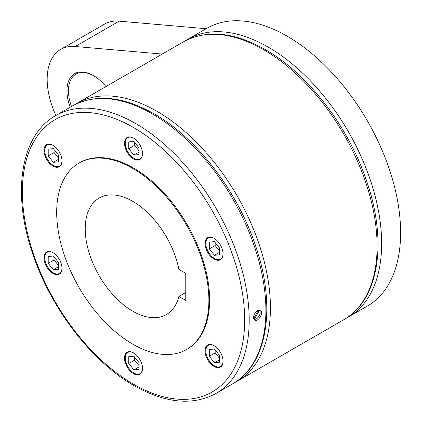 <?xml version="1.0" encoding="UTF-8"?>
<svg xmlns="http://www.w3.org/2000/svg" width="422" height="422" viewBox="0 0 422 422"><rect width="100%" height="100%" fill="white"/><g stroke="black" fill="none" stroke-linecap="round" stroke-linejoin="round"><path stroke-width="0.63" d="M206.173 28.717L119.157 21.153A65.194 37.642 -120 0 0 104.582 24.091L60.673 49.437A65.194 37.642 60 0 1 75.253 46.499L119.157 21.153M346.13 318.267L367.383 306.066A160.402 92.608 -120 0 0 391.969 177.535A160.402 92.608 -120 0 0 287.182 36.192A160.402 92.608 -120 0 0 206.986 28.248L188.033 39.188A160.402 92.608 -120 0 0 187.236 39.657M257.478 310.545L260.358 310.281C264.325 312.169 258.042 322.492 254.666 320.14C252.651 317.27 253.585 314.068 257.478 310.545M55.894 115.475A65.194 37.642 60 0 1 47.174 79.283A65.194 37.642 60 0 1 60.673 49.437M253.854 318.995L254.313 319.259L259.419 310.413L258.966 310.138A5.185 2.991 120 0 0 258.855 310.033M254.023 319.523A5.692 3.286 120 0 0 255.526 319.217M259.989 311.489A5.692 3.286 120 0 0 259.488 310.012M258.491 310.112L253.622 318.536M254.313 319.259A5.175 2.986 120 0 0 259.039 316.089A5.175 2.986 120 0 0 259.419 310.413M70.189 107.225A37.252 21.511 60 0 1 66.929 90.688A37.252 21.511 60 0 1 93.273 75.48A37.252 21.511 60 0 1 105.964 86.568M162.27 54.063L75.253 46.499M95.878 77.136A36.134 20.863 -120 0 0 68.454 90.725A36.134 20.863 -120 0 0 71.503 106.465M68.454 90.725L68.454 90.688A36.176 20.889 60 0 1 93.658 75.707M184.319 41.34L187.215 39.668M206.268 346.378A12.729 7.348 60 0 1 207.698 345.048A12.729 7.348 60 0 1 219.54 350.993A12.729 7.348 60 0 1 221.856 365.768A12.729 7.348 60 0 1 220.426 367.098A12.729 7.348 60 0 1 208.584 361.153A12.729 7.348 60 0 1 206.268 346.378M133.516 352.876A12.729 7.348 60 0 1 141.834 364.091A12.729 7.348 60 0 1 139.882 374.293A12.729 7.348 60 0 1 133.516 373.66A12.729 7.348 60 0 1 125.202 362.445A12.729 7.348 60 0 1 127.154 352.243A12.729 7.348 60 0 1 133.516 352.876M60.768 262.373A12.729 7.348 60 0 1 59.338 274.094A12.729 7.348 60 0 1 45.18 263.766A12.729 7.348 60 0 1 46.61 252.045A12.729 7.348 60 0 1 60.768 262.373M60.768 165.371A12.729 7.348 60 0 1 59.338 166.701A12.729 7.348 60 0 1 47.496 160.761A12.729 7.348 60 0 1 45.18 145.98A12.729 7.348 60 0 1 46.61 144.651A12.729 7.348 60 0 1 58.452 150.596A12.729 7.348 60 0 1 60.768 165.371M133.516 158.872A12.729 7.348 60 0 1 125.202 147.658A12.729 7.348 60 0 1 127.154 137.461A12.729 7.348 60 0 1 133.516 138.089A12.729 7.348 60 0 1 141.834 149.304A12.729 7.348 60 0 1 139.882 159.505A12.729 7.348 60 0 1 133.516 158.872M206.268 249.376A12.729 7.348 60 0 1 207.698 237.655A12.729 7.348 60 0 1 221.856 247.983A12.729 7.348 60 0 1 220.426 259.704A12.729 7.348 60 0 1 206.268 249.376M78.977 163.092L79.705 162.67A107.626 62.134 60 0 1 133.516 167.998A107.626 62.134 60 0 1 203.826 262.837A107.626 62.134 60 0 1 187.331 349.078L186.598 349.5A107.626 62.134 -120 0 0 203.093 263.259A107.626 62.134 -120 0 0 132.788 168.42A107.626 62.134 -120 0 0 78.977 163.092A107.626 62.134 -120 0 0 62.477 249.333A107.626 62.134 -120 0 0 132.788 344.173A107.626 62.134 -120 0 0 186.598 349.5M209.307 349.49L209.307 356.321L214.429 362.693L219.551 362.234L219.551 355.403L214.429 349.031L209.307 349.49M214.429 362.693L219.551 359.734M209.307 356.321L215.162 352.94L219.551 358.399M215.162 349.943L215.162 352.94M133.885 356.226L128.763 356.685L128.763 363.516L133.885 369.888L139.007 369.429L139.007 362.598L133.885 356.226M133.885 369.888L139.007 366.929M128.763 363.516L134.618 360.135L139.007 365.594M134.618 357.139L134.618 360.135M58.463 262.4L53.341 256.027L48.219 256.486L48.219 263.317L53.341 269.69L58.463 269.231L58.463 262.4M48.219 263.317L54.074 259.936L58.463 265.396M54.074 256.94L54.074 259.936M53.341 269.69L58.463 266.73M58.463 161.837L58.463 155.006L53.341 148.634L48.219 149.093L48.219 155.924L53.341 162.296L58.463 161.837M48.219 155.924L54.074 152.542L58.463 158.007M54.074 149.546L54.074 152.542M53.341 162.296L58.463 159.337M133.885 155.101L139.007 154.642L139.007 147.811L133.885 141.439L128.763 141.897L128.763 148.729L133.885 155.101L139.007 152.142M128.763 148.729L134.618 145.347L139.007 150.812M134.618 142.351L134.618 145.347M209.307 248.927L214.429 255.299L219.551 254.841L219.551 248.009L214.429 241.637L209.307 242.096L209.307 248.927L215.162 245.546L219.551 251.011M214.429 255.299L219.551 252.34M215.162 242.55L215.162 245.546M185.764 300.401L178.886 296.434A67.267 38.835 60 0 1 166.416 314.548A67.267 38.835 60 0 1 132.788 311.22A67.267 38.835 60 0 1 88.842 251.945A67.267 38.835 60 0 1 99.154 198.045A67.267 38.835 60 0 1 132.788 201.373A67.267 38.835 60 0 1 178.886 269.394L185.764 273.366L185.764 300.401M185.764 292.462L178.886 296.434M348.43 317.012A160.402 92.608 -120 0 0 373.016 188.476A160.402 92.608 -120 0 0 268.234 47.132A160.402 92.608 -120 0 0 188.033 39.188L185.796 40.549M343.893 319.628A160.402 92.608 -120 0 0 368.48 191.097A160.402 92.608 -120 0 0 263.697 49.749A160.402 92.608 -120 0 0 183.496 41.804L76.809 103.401A160.402 92.608 -120 0 1 157.005 111.345A160.402 92.608 -120 0 1 261.793 252.694A160.402 92.608 -120 0 1 237.206 381.224L343.893 319.628C378.713 300.358 387.681 242.755 367.135 182.594C349.274 127.666 308.097 73.781 265.301 49.59C234.031 31.935 206.764 29.34 183.496 41.804M232.67 383.846A160.402 92.608 -120 0 0 257.256 255.31A160.402 92.608 -120 0 0 152.469 113.966A160.402 92.608 -120 0 0 72.273 106.022L55.588 115.654A160.402 92.608 -120 0 1 135.789 123.599A160.402 92.608 -120 0 1 240.572 264.942A160.402 92.608 -120 0 1 215.985 393.478L232.67 383.846C267.485 364.571 276.457 306.968 255.911 246.812C238.05 191.883 196.868 137.999 154.072 113.808C122.807 96.147 95.536 93.552 72.273 106.022M133.516 384.22A157.19 90.756 -120 0 0 244.67 320.045A157.19 90.756 -120 0 0 133.516 127.528A157.19 90.756 -120 0 0 22.366 191.704A157.19 90.756 -120 0 0 133.516 384.22M214.503 365.874A12.417 7.169 -120 0 0 220.785 366.533A12.417 7.169 -120 0 0 222.178 365.236A12.417 7.169 -120 0 0 222.209 365.194M210.235 344.457A12.417 7.169 -120 0 0 208.368 345.022A12.417 7.169 -120 0 0 206.97 346.314A12.417 7.169 -120 0 0 205.794 350.793M214.249 345.787A12.212 7.053 -120 0 0 206.063 348.551A12.212 7.053 -120 0 0 210.109 362.002A12.212 7.053 -120 0 0 221.903 365.162A12.212 7.053 -120 0 0 223.059 361.053M133.959 373.069A12.417 7.169 -120 0 0 134.032 373.111A12.417 7.169 -120 0 0 140.241 373.728A12.417 7.169 -120 0 0 141.665 372.389M129.691 351.653A12.417 7.169 -120 0 0 127.824 352.217A12.417 7.169 -120 0 0 125.25 357.903M133.705 352.982A12.212 7.053 -120 0 0 125.25 358.072A12.212 7.053 -120 0 0 133.885 373.027A12.212 7.053 -120 0 0 142.515 368.248M49.147 251.454A12.417 7.169 -120 0 0 49.094 251.459A12.417 7.169 -120 0 0 47.275 252.018A12.417 7.169 -120 0 0 44.706 257.789M53.415 272.87A12.417 7.169 -120 0 0 57.877 274.089A12.417 7.169 -120 0 0 59.697 273.53A12.417 7.169 -120 0 0 61.121 272.19M53.161 252.783A12.212 7.053 -120 0 0 49.021 251.728A12.212 7.053 -120 0 0 45.861 263.528A12.212 7.053 -120 0 0 57.656 273.983A12.212 7.053 -120 0 0 61.971 268.049M49.147 144.06A12.417 7.169 -120 0 0 47.275 144.625A12.417 7.169 -120 0 0 45.882 145.922A12.417 7.169 -120 0 0 44.706 150.396M53.415 165.477A12.417 7.169 -120 0 0 59.697 166.136A12.417 7.169 -120 0 0 61.09 164.838A12.417 7.169 -120 0 0 61.121 164.796M53.161 145.395A12.212 7.053 -120 0 0 45.861 146.165A12.212 7.053 -120 0 0 49.021 161.605A12.212 7.053 -120 0 0 61.971 160.661M133.959 158.282A12.417 7.169 -120 0 0 134.032 158.324A12.417 7.169 -120 0 0 140.241 158.941A12.417 7.169 -120 0 0 141.665 157.601M133.705 138.2A12.212 7.053 -120 0 0 125.25 143.285A12.212 7.053 -120 0 0 133.795 158.187A12.212 7.053 -120 0 0 142.515 153.466M129.691 136.865A12.417 7.169 -120 0 0 127.824 137.43A12.417 7.169 -120 0 0 125.25 143.116M218.965 259.699A12.417 7.169 -120 0 0 220.785 259.14A12.417 7.169 -120 0 0 222.209 257.8M214.503 258.48A12.417 7.169 -120 0 0 218.849 259.709M210.235 237.064A12.417 7.169 -120 0 0 210.182 237.069A12.417 7.169 -120 0 0 208.368 237.628A12.417 7.169 -120 0 0 205.794 243.399M214.249 238.398A12.212 7.053 -120 0 0 210.109 237.343A12.212 7.053 -120 0 0 206.949 249.138A12.212 7.053 -120 0 0 218.744 259.593A12.212 7.053 -120 0 0 223.059 253.664M234.906 382.48L237.206 381.224M55.588 115.654C20.768 134.924 11.8 192.527 32.346 252.688C50.207 307.617 91.384 361.501 134.18 385.692C165.45 403.348 192.717 405.943 215.985 393.478M221.666 366.022L220.785 366.533C217.494 367.989 213.928 366.491 210.098 362.05C204.997 354.506 204.417 348.83 208.368 345.022L209.249 344.51M128.705 351.705L127.824 352.217C126.099 353.277 125.218 355.203 125.186 357.988C124.801 366.428 135.087 377.321 140.241 373.728L141.122 373.217M48.161 251.507L47.275 252.018C39.784 255.489 49.437 275.566 57.819 274.105L60.578 273.018M48.161 144.113L47.275 144.625C43.329 148.433 43.904 154.109 49.01 161.652C52.84 166.094 56.406 167.592 59.697 166.136L60.578 165.624M141.122 158.429L140.241 158.941C135.087 162.533 124.801 151.64 125.186 143.2C125.218 140.415 126.099 138.495 127.824 137.43L128.705 136.923M221.666 258.628L218.912 259.72C210.525 261.176 200.872 241.099 208.368 237.628L209.249 237.117M74.567 104.767L76.809 103.401"/></g></svg>

